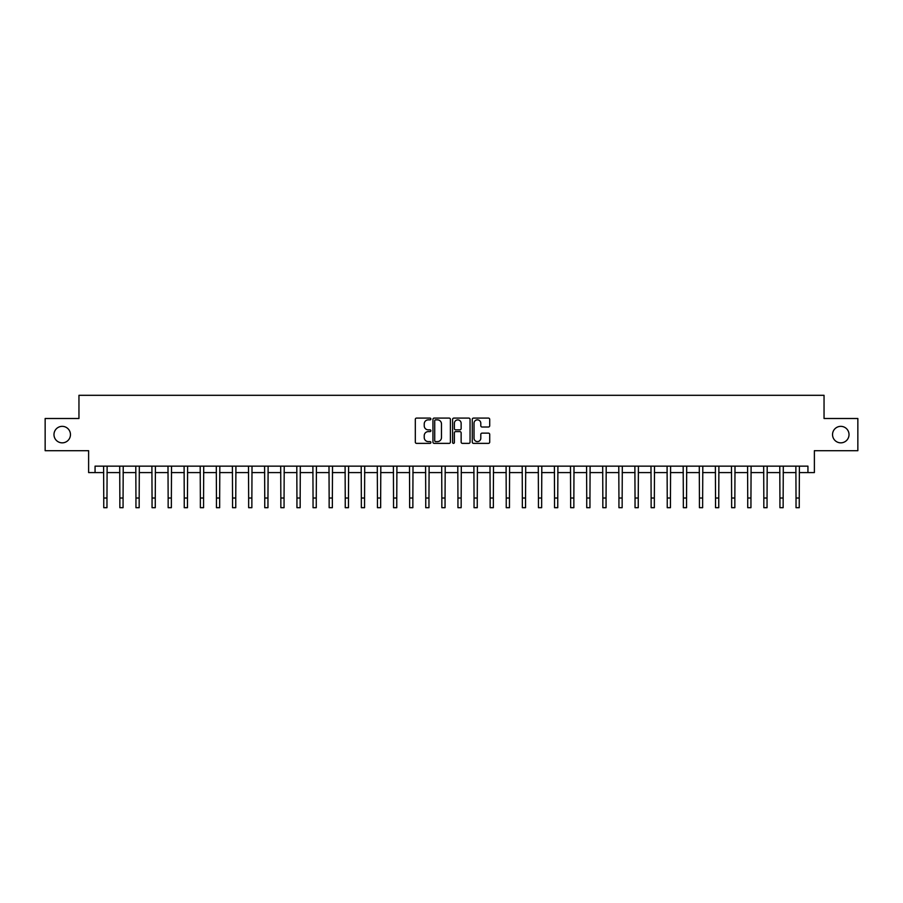 <?xml version="1.0" encoding="UTF-8"?>
<svg xmlns="http://www.w3.org/2000/svg" width="903" height="903" viewBox="0 0 903 903"><rect width="100%" height="100%" fill="white"/><g stroke="black" fill="none" stroke-linecap="round" stroke-linejoin="round"><path stroke-width="1.35" d="M430.889 418.969A0.88 0.88 0 0 0 430.009 418.089L416.576 418.089A1.264 1.264 0 0 0 415.312 419.353L415.312 442.109A1.264 1.264 0 0 0 416.576 443.373L430.009 443.373A0.88 0.88 0 0 0 430.889 442.493A0.88 0.88 0 0 0 430.009 441.601L428.27 441.601A4.041 4.041 0 0 1 424.229 437.56L424.229 435.664A4.041 4.041 0 0 1 428.27 431.611L430.009 431.611A0.88 0.88 0 0 0 430.889 430.731A0.88 0.88 0 0 0 430.009 429.851L428.27 429.851A4.041 4.041 0 0 1 424.229 425.798L424.229 423.902A4.041 4.041 0 0 1 428.27 419.861L430.009 419.861A0.88 0.88 0 0 0 430.889 418.969M832.543 434.591A8.24 8.24 0 0 0 840.783 442.842A8.24 8.24 0 0 0 849.023 434.591A8.24 8.24 0 0 0 840.783 426.351A8.24 8.24 0 0 0 832.543 434.591M53.977 434.591A8.24 8.24 0 0 0 62.217 442.842A8.24 8.24 0 0 0 70.457 434.591A8.24 8.24 0 0 0 62.217 426.351A8.24 8.24 0 0 0 53.977 434.591M488.444 427.006A1.264 1.264 0 0 0 489.708 425.742L489.708 419.353A1.264 1.264 0 0 0 488.444 418.089L473.533 418.089A1.264 1.264 0 0 0 472.269 419.353L472.269 442.109A1.264 1.264 0 0 0 473.533 443.373L488.444 443.373A1.264 1.264 0 0 0 489.708 442.109L489.708 434.399A1.264 1.264 0 0 0 488.444 433.135L482.067 433.135A1.264 1.264 0 0 0 480.802 434.399L480.802 438.226A3.386 3.386 0 0 1 477.416 441.601A3.386 3.386 0 0 1 474.03 438.226L474.03 423.236A3.386 3.386 0 0 1 477.416 419.861A3.386 3.386 0 0 1 480.802 423.236L480.802 425.742A1.264 1.264 0 0 0 482.067 427.006L488.444 427.006M95.063 472.585L95.063 466.151L807.937 466.151L807.937 472.585L814.382 472.585L814.382 450.699L857.85 450.699L857.85 418.495L824.044 418.495L824.044 395.311L78.956 395.311L78.956 418.495L45.15 418.495L45.15 450.699L88.618 450.699L88.618 472.585L103.755 472.585M450.394 419.353A1.264 1.264 0 0 0 449.13 418.089L434.208 418.089A1.264 1.264 0 0 0 432.943 419.353L432.943 442.109A1.264 1.264 0 0 0 434.208 443.373L449.13 443.373A1.264 1.264 0 0 0 450.394 442.109L450.394 419.353M453.87 418.089L468.792 418.089A1.264 1.264 0 0 1 470.057 419.353L470.057 442.109A1.264 1.264 0 0 1 468.792 443.373L462.404 443.373A1.264 1.264 0 0 1 461.14 442.109L461.14 432.876A1.264 1.264 0 0 0 459.875 431.611L455.643 431.611A1.264 1.264 0 0 0 454.378 432.876L454.378 442.493A0.88 0.88 0 0 1 453.487 443.373A0.88 0.88 0 0 1 452.606 442.493L452.606 419.353A1.264 1.264 0 0 1 453.87 418.089M106.972 472.585L119.851 472.585M123.068 472.585L135.947 472.585M139.175 472.585L152.054 472.585M155.271 472.585L168.15 472.585M171.367 472.585L184.246 472.585M187.474 472.585L200.353 472.585M203.57 472.585L216.449 472.585M219.666 472.585L232.545 472.585M235.762 472.585L248.652 472.585M251.869 472.585L264.748 472.585M267.965 472.585L280.844 472.585M284.061 472.585L296.94 472.585M300.168 472.585L313.048 472.585M316.264 472.585L329.144 472.585M332.36 472.585L345.239 472.585M348.468 472.585L361.347 472.585M364.564 472.585L377.443 472.585M380.66 472.585L393.539 472.585M396.767 472.585L409.646 472.585M412.863 472.585L425.742 472.585M428.959 472.585L441.838 472.585M445.055 472.585L457.945 472.585M461.162 472.585L474.041 472.585M477.258 472.585L490.137 472.585M493.354 472.585L506.233 472.585M509.461 472.585L522.34 472.585M525.557 472.585L538.436 472.585M541.653 472.585L554.532 472.585M557.761 472.585L570.64 472.585M573.856 472.585L586.736 472.585M589.952 472.585L602.832 472.585M606.06 472.585L618.939 472.585M622.156 472.585L635.035 472.585M638.252 472.585L651.131 472.585M654.348 472.585L667.238 472.585M670.455 472.585L683.334 472.585M686.551 472.585L699.43 472.585M702.647 472.585L715.526 472.585M718.754 472.585L731.633 472.585M734.85 472.585L747.729 472.585M750.946 472.585L763.825 472.585M767.053 472.585L779.932 472.585M783.149 472.585L796.028 472.585M799.245 472.585L807.937 472.585M435.607 419.861A0.88 0.88 0 0 0 434.715 420.742L434.715 440.72A0.88 0.88 0 0 0 435.607 441.601L437.436 441.601A4.041 4.041 0 0 0 441.477 437.56L441.477 423.902A4.041 4.041 0 0 0 437.436 419.861L435.607 419.861M461.14 423.304A3.386 3.386 0 0 0 457.753 419.918A3.386 3.386 0 0 0 454.378 423.304L454.378 428.586A1.264 1.264 0 0 0 455.643 429.851L459.875 429.851A1.264 1.264 0 0 0 461.14 428.586L461.14 423.304M103.597 466.151L103.755 498.027L106.972 498.027L107.13 466.151M103.755 498.027L103.755 507.689L106.972 507.689L106.972 498.027M119.704 466.151L119.851 498.027L123.068 498.027L123.226 466.151M119.851 498.027L119.851 507.689L123.068 507.689L123.068 498.027M135.8 466.151L135.947 498.027L139.175 498.027L139.322 466.151M135.947 498.027L135.947 507.689L139.175 507.689L139.175 498.027M151.896 466.151L152.054 498.027L155.271 498.027L155.418 466.151M152.054 498.027L152.054 507.689L155.271 507.689L155.271 498.027M167.992 466.151L168.15 498.027L171.367 498.027L171.525 466.151M168.15 498.027L168.15 507.689L171.367 507.689L171.367 498.027M184.099 466.151L184.246 498.027L187.474 498.027L187.621 466.151M184.246 498.027L184.246 507.689L187.474 507.689L187.474 498.027M200.195 466.151L200.353 498.027L203.57 498.027L203.717 466.151M200.353 498.027L200.353 507.689L203.57 507.689L203.57 498.027M216.291 466.151L216.449 498.027L219.666 498.027L219.824 466.151M216.449 498.027L216.449 507.689L219.666 507.689L219.666 498.027M232.398 466.151L232.545 498.027L235.762 498.027L235.92 466.151M232.545 498.027L232.545 507.689L235.762 507.689L235.762 498.027M248.494 466.151L248.652 498.027L251.869 498.027L252.016 466.151M248.652 498.027L248.652 507.689L251.869 507.689L251.869 498.027M264.59 466.151L264.748 498.027L267.965 498.027L268.123 466.151M264.748 498.027L264.748 507.689L267.965 507.689L267.965 498.027M280.698 466.151L280.844 498.027L284.061 498.027L284.219 466.151M280.844 498.027L280.844 507.689L284.061 507.689L284.061 498.027M296.794 466.151L296.94 498.027L300.168 498.027L300.315 466.151M296.94 498.027L296.94 507.689L300.168 507.689L300.168 498.027M312.889 466.151L313.048 498.027L316.264 498.027L316.422 466.151M313.048 498.027L313.048 507.689L316.264 507.689L316.264 498.027M328.997 466.151L329.144 498.027L332.36 498.027L332.518 466.151M329.144 498.027L329.144 507.689L332.36 507.689L332.36 498.027M345.093 466.151L345.239 498.027L348.468 498.027L348.614 466.151M345.239 498.027L345.239 507.689L348.468 507.689L348.468 498.027M361.189 466.151L361.347 498.027L364.564 498.027L364.71 466.151M361.347 498.027L361.347 507.689L364.564 507.689L364.564 498.027M377.285 466.151L377.443 498.027L380.66 498.027L380.818 466.151M377.443 498.027L377.443 507.689L380.66 507.689L380.66 498.027M393.392 466.151L393.539 498.027L396.767 498.027L396.914 466.151M393.539 498.027L393.539 507.689L396.767 507.689L396.767 498.027M409.488 466.151L409.646 498.027L412.863 498.027L413.01 466.151M409.646 498.027L409.646 507.689L412.863 507.689L412.863 498.027M425.584 466.151L425.742 498.027L428.959 498.027L429.117 466.151M425.742 498.027L425.742 507.689L428.959 507.689L428.959 498.027M441.691 466.151L441.838 498.027L445.055 498.027L445.213 466.151M441.838 498.027L441.838 507.689L445.055 507.689L445.055 498.027M457.787 466.151L457.945 498.027L461.162 498.027L461.309 466.151M457.945 498.027L457.945 507.689L461.162 507.689L461.162 498.027M473.883 466.151L474.041 498.027L477.258 498.027L477.416 466.151M474.041 498.027L474.041 507.689L477.258 507.689L477.258 498.027M489.99 466.151L490.137 498.027L493.354 498.027L493.512 466.151M490.137 498.027L490.137 507.689L493.354 507.689L493.354 498.027M506.086 466.151L506.233 498.027L509.461 498.027L509.608 466.151M506.233 498.027L506.233 507.689L509.461 507.689L509.461 498.027M522.182 466.151L522.34 498.027L525.557 498.027L525.715 466.151M522.34 498.027L522.34 507.689L525.557 507.689L525.557 498.027M538.29 466.151L538.436 498.027L541.653 498.027L541.811 466.151M538.436 498.027L538.436 507.689L541.653 507.689L541.653 498.027M554.386 466.151L554.532 498.027L557.761 498.027L557.907 466.151M554.532 498.027L554.532 507.689L557.761 507.689L557.761 498.027M570.482 466.151L570.64 498.027L573.856 498.027L574.003 466.151M570.64 498.027L570.64 507.689L573.856 507.689L573.856 498.027M586.578 466.151L586.736 498.027L589.952 498.027L590.11 466.151M586.736 498.027L586.736 507.689L589.952 507.689L589.952 498.027M602.685 466.151L602.832 498.027L606.06 498.027L606.206 466.151M602.832 498.027L602.832 507.689L606.06 507.689L606.06 498.027M618.781 466.151L618.939 498.027L622.156 498.027L622.302 466.151M618.939 498.027L618.939 507.689L622.156 507.689L622.156 498.027M634.877 466.151L635.035 498.027L638.252 498.027L638.41 466.151M635.035 498.027L635.035 507.689L638.252 507.689L638.252 498.027M650.984 466.151L651.131 498.027L654.348 498.027L654.506 466.151M651.131 498.027L651.131 507.689L654.348 507.689L654.348 498.027M667.08 466.151L667.238 498.027L670.455 498.027L670.602 466.151M667.238 498.027L667.238 507.689L670.455 507.689L670.455 498.027M683.176 466.151L683.334 498.027L686.551 498.027L686.709 466.151M683.334 498.027L683.334 507.689L686.551 507.689L686.551 498.027M699.283 466.151L699.43 498.027L702.647 498.027L702.805 466.151M699.43 498.027L699.43 507.689L702.647 507.689L702.647 498.027M715.379 466.151L715.526 498.027L718.754 498.027L718.901 466.151M715.526 498.027L715.526 507.689L718.754 507.689L718.754 498.027M731.475 466.151L731.633 498.027L734.85 498.027L735.008 466.151M731.633 498.027L731.633 507.689L734.85 507.689L734.85 498.027M747.582 466.151L747.729 498.027L750.946 498.027L751.104 466.151M747.729 498.027L747.729 507.689L750.946 507.689L750.946 498.027M763.678 466.151L763.825 498.027L767.053 498.027L767.2 466.151M763.825 498.027L763.825 507.689L767.053 507.689L767.053 498.027M779.774 466.151L779.932 498.027L783.149 498.027L783.296 466.151M779.932 498.027L779.932 507.689L783.149 507.689L783.149 498.027M795.87 466.151L796.028 498.027L799.245 498.027L799.403 466.151M796.028 498.027L796.028 507.689L799.245 507.689L799.245 498.027"/></g></svg>
